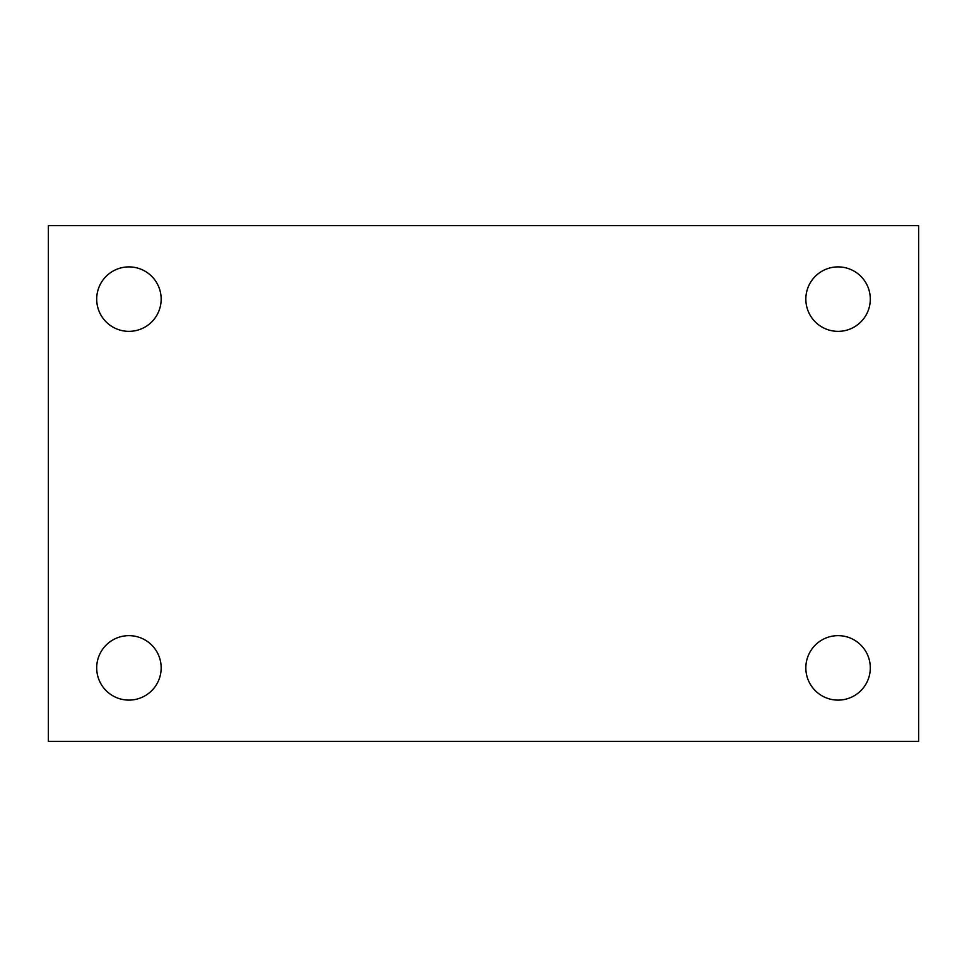 <?xml version="1.0" encoding="UTF-8"?>
<svg xmlns="http://www.w3.org/2000/svg" width="967" height="967" viewBox="0 0 967 967"><rect width="100%" height="100%" fill="white"/><g stroke="black" fill="none" stroke-linecap="round" stroke-linejoin="round"><path stroke-width="1.45" d="M48.35 225.637L918.65 225.637L918.65 741.363L48.35 741.363L48.35 225.637M128.937 635.645A32.237 32.237 0 0 1 161.163 667.871A32.237 32.237 0 0 1 128.937 700.108A32.237 32.237 0 0 1 96.7 667.871A32.237 32.237 0 0 1 128.937 635.645M838.063 635.645A32.237 32.237 0 0 1 870.3 667.871A32.237 32.237 0 0 1 838.063 700.108A32.237 32.237 0 0 1 805.837 667.871A32.237 32.237 0 0 1 838.063 635.645M838.063 266.892A32.237 32.237 0 0 1 870.3 299.129A32.237 32.237 0 0 1 838.063 331.355A32.237 32.237 0 0 1 805.837 299.129A32.237 32.237 0 0 1 838.063 266.892M128.937 266.892A32.237 32.237 0 0 1 161.163 299.129A32.237 32.237 0 0 1 128.937 331.355A32.237 32.237 0 0 1 96.7 299.129A32.237 32.237 0 0 1 128.937 266.892"/></g></svg>
